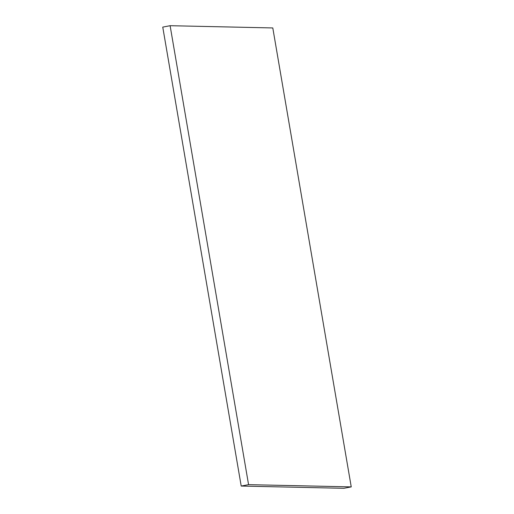 <?xml version="1.0" encoding="UTF-8"?>
<svg xmlns="http://www.w3.org/2000/svg" width="514" height="514" viewBox="0 0 514 514"><rect width="100%" height="100%" fill="white"/><g stroke="black" fill="none" stroke-linecap="round" stroke-linejoin="round"><path stroke-width="0.77" d="M343.885 488.3L351.242 486.893L272.793 27.942L170.115 25.7L248.57 484.651L351.242 486.893L343.885 488.3L241.207 486.058L248.57 484.651L241.207 486.058L162.758 27.107L170.115 25.7L162.758 27.107L241.207 486.058L343.885 488.3M351.242 486.893L248.57 484.651L170.115 25.7L272.793 27.942L351.242 486.893"/></g></svg>
